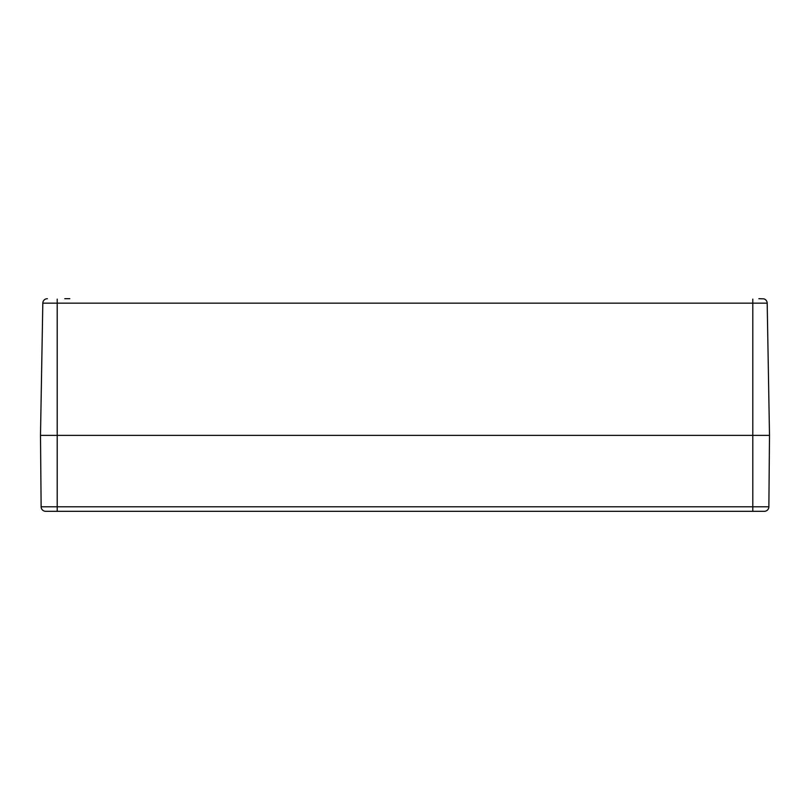 <?xml version="1.0" encoding="UTF-8"?>
<svg xmlns="http://www.w3.org/2000/svg" width="810" height="810" viewBox="0 0 810 810"><rect width="100%" height="100%" fill="white"/><g stroke="black" fill="none" stroke-linecap="round" stroke-linejoin="round"><path stroke-width="1.21" d="M69.812 298.688L64.8 298.688M47.365 298.688L46.119 298.86A4.556 4.556 0 0 0 42.809 303.163L767.192 303.163A4.556 4.556 0 0 0 763.881 298.86L758.869 298.688M763.881 298.86A4.556 4.556 0 0 1 767.192 303.163L769.5 435.375L57.206 435.375L769.5 435.375L768.872 506.797L752.794 506.797L752.794 511.312L45.684 511.312A4.556 4.556 0 0 1 41.128 506.797L40.5 435.375L57.206 435.375L40.5 435.375L42.809 303.163A4.556 4.556 0 0 1 46.119 298.86M768.872 506.797A4.556 4.556 0 0 1 764.316 511.312A4.556 4.556 0 0 0 768.872 506.797A4.556 4.556 0 0 1 764.316 511.312L752.794 511.312M752.794 299.143L752.794 506.797L41.128 506.797A4.556 4.556 0 0 0 45.684 511.312M57.206 299.143L57.206 511.312"/></g></svg>
